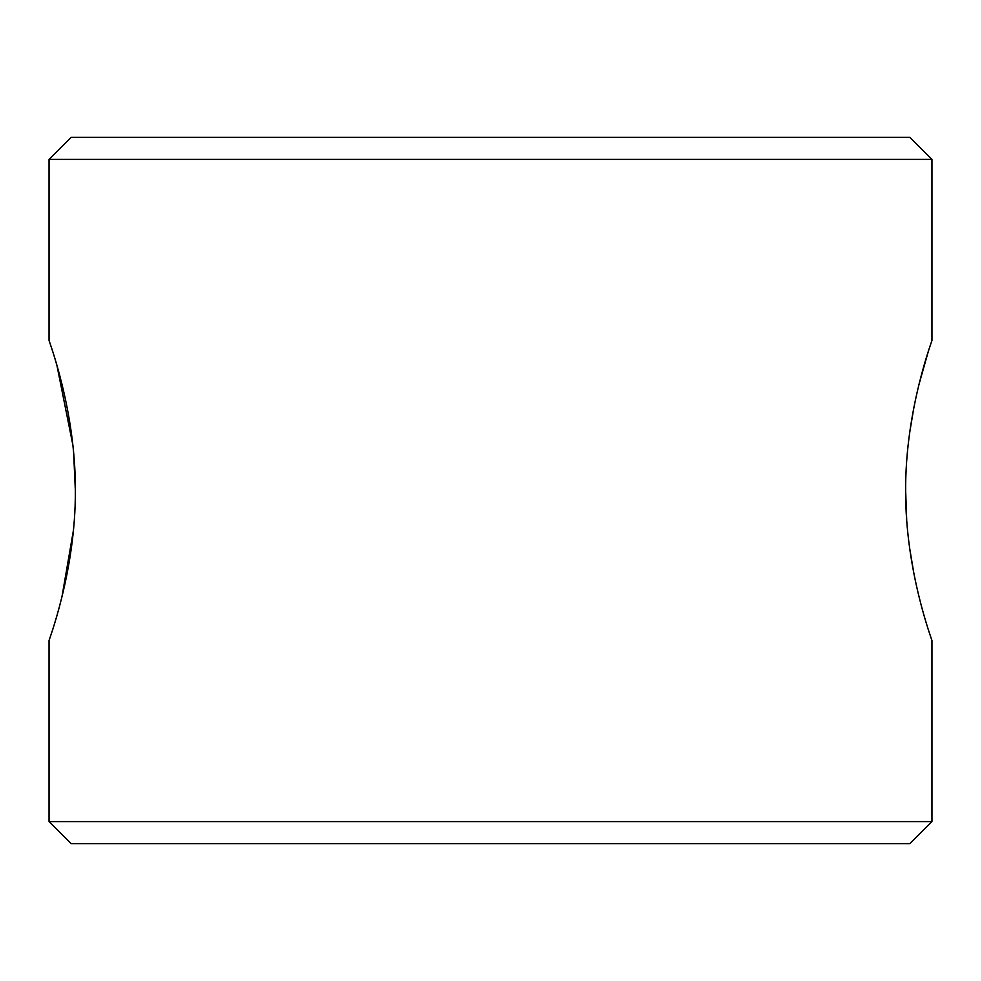 <?xml version="1.0" encoding="UTF-8"?>
<svg xmlns="http://www.w3.org/2000/svg" width="981" height="981" viewBox="0 0 981 981"><rect width="100%" height="100%" fill="white"/><g stroke="black" fill="none" stroke-linecap="round" stroke-linejoin="round"><path stroke-width="1.47" d="M52.385 350.499L49.05 340.407C48.143 338.911 75.831 409.629 75.353 490.5L73.661 452.989M931.95 821.588L49.05 821.588L71.123 843.66L909.878 843.66L931.95 821.588L931.95 640.593C932.87 642.126 905.156 571.322 905.647 490.5C905.181 409.58 932.882 338.85 931.95 340.407L931.95 159.412L49.05 159.412L71.123 137.34L909.878 137.34L931.95 159.412M928.087 352.179L919.001 384.38M913.985 406.882L909.645 432.805M72.864 445.018L56.984 365.655M49.05 340.407L49.05 159.412M75.353 490.5C75.831 571.31 48.13 642.175 49.05 640.593L52.03 631.592M49.05 821.588L49.05 640.593M61.962 596.779L73.452 530.218M905.647 490.5L906.689 519.905M909.645 548.207L913.973 574.02"/></g></svg>
